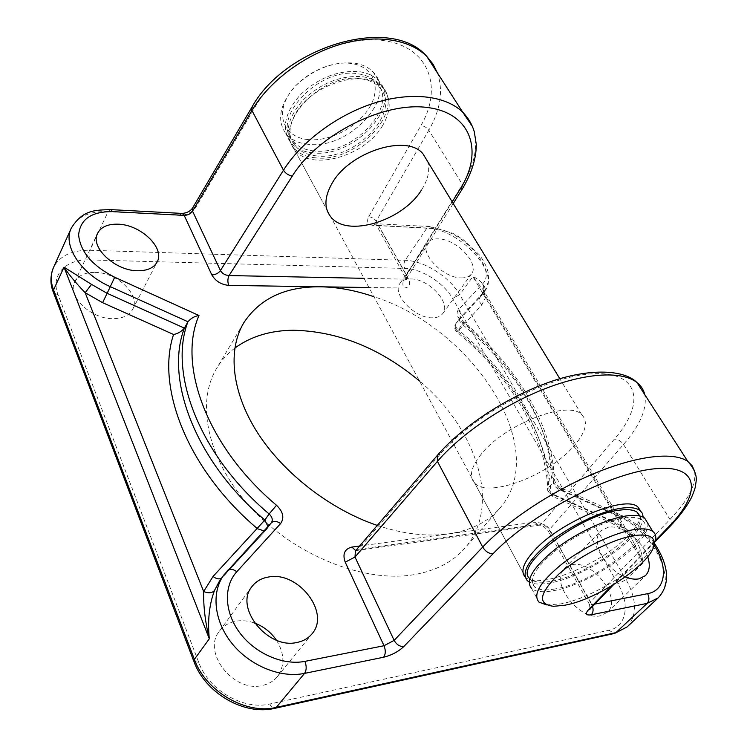 <?xml version="1.0" encoding="UTF-8"?>
<svg xmlns="http://www.w3.org/2000/svg" width="747" height="747" viewBox="0 0 747 747"><rect width="100%" height="100%" fill="white"/><g stroke="black" fill="none" stroke-linecap="round" stroke-linejoin="round"><path stroke-width="0.56" stroke-dasharray="3.73 2.8" d="M654.176 543.937C645.473 564.825 592.875 598.31 560.595 603.921L546.599 604.893M647.677 523.077C652.019 541.528 590.718 584.826 553.331 590.7C542.938 592.567 535.72 591.857 531.668 588.58L538.998 602.129M555.058 588.935C545.226 590.69 538.4 590.018 534.563 586.918C528.232 579.457 535.59 567.076 556.636 549.783C576.917 534.021 605.882 520.482 624.529 517.904C632.7 516.793 638.489 517.484 641.888 519.977C660.75 532.135 595.462 582.856 555.058 588.935M639.899 516.037C646.771 532.947 587.282 575.918 550.875 581.334C541.052 583.034 534.208 582.305 530.351 579.149L529.735 578.542M643.195 517.204C644.185 536.822 585.256 577.58 549.166 583.108C540.137 584.686 533.442 584.303 529.081 581.941M315.523 157.832C305.756 156.907 298.324 153.406 293.207 147.327C284.037 133.872 287.343 118.082 303.142 99.967C321.378 82.824 341.174 75.083 362.538 76.726C370.671 77.921 377.011 80.937 381.549 85.756C406.433 110.248 356.104 163.36 315.523 157.832M316.644 155.899C307.409 155.012 300.369 151.697 295.523 145.954C273.243 123.442 322.695 71.572 361.305 78.846C369.074 79.985 375.115 82.852 379.448 87.464C403.044 110.705 355.198 161.193 316.644 155.899M313.889 150.903C304.664 149.988 297.633 146.655 292.777 140.894C270.479 118.278 319.725 66.464 358.299 73.841C366.058 74.989 372.109 77.884 376.441 82.506C400.065 105.841 352.407 156.3 313.889 150.903M312.778 152.836C303.021 151.884 295.588 148.364 290.471 142.266C281.283 128.755 284.551 112.956 300.275 94.85C318.446 77.725 338.195 70.022 359.522 71.712C367.655 72.935 373.986 75.961 378.533 80.807C403.455 105.383 353.312 158.467 312.778 152.836M308.072 144.274C298.342 143.275 290.91 139.708 285.774 133.573C276.558 119.996 279.752 104.16 295.364 86.073C313.413 68.995 333.078 61.347 354.367 63.131C362.482 64.382 368.813 67.445 373.369 72.319C398.338 97.054 348.541 150.091 308.072 144.274M308.222 139.614C286.381 137.7 275.764 118.278 287.221 97.297C298.352 76.278 329.324 60.031 351.501 63.532C373.864 66.726 381.549 87.614 369.588 107.297C357.934 127.046 329.913 141.818 308.222 139.614M461.366 277.912C466.072 277.959 469.443 276.633 471.469 273.934C480.013 263.803 456.286 238.9 438.33 238.853C433.288 238.666 429.702 240.048 427.573 242.99C419.16 253.028 443.494 278.37 461.366 277.912M410.766 278.958C428.582 278.547 451.524 303.095 442.784 313.535C440.711 316.308 437.331 317.727 432.662 317.792C414.921 318.708 391.419 293.767 400 283.421C402.175 280.396 405.761 278.911 410.766 278.958M94.822 272.394C117.176 272.16 140.95 295.289 132.621 309.435C129.315 315.346 122.975 318.418 113.591 318.661C91.414 319.529 66.772 296.195 74.709 282.067C78.146 275.615 84.85 272.384 94.822 272.394M276.399 640.151C284.672 653.578 284.999 665.736 277.361 676.614C273.617 681.171 268.621 684.121 262.356 685.475C233.587 693.048 201.737 652.038 219.431 631.15C223.502 625.734 229.114 622.4 236.257 621.13C242.215 620.178 248.321 620.813 254.578 623.045M647.696 556.72C642.411 540.389 621.597 524.758 608.375 527.177L600.915 530.8C590.055 540.305 605.051 569.41 625.314 576.945M571.885 564.695C593.099 559.718 622.811 599.085 607.246 612.344L600.653 615.705C579.467 621.523 549.185 581.465 564.396 568.467L571.885 564.695M481.124 454.307C470.955 467.146 468.799 476.735 474.653 483.066C488.361 498.51 549.101 475.288 573.92 446.052C585.947 432.13 588.505 421.616 581.614 414.52C568.122 399.654 504.318 424.417 481.124 454.307M525.048 576.787L525.571 577.291C538.176 590.195 600.579 564.583 627.667 536.234C637.835 525.897 642.205 517.522 640.777 511.116M382.763 125.328C365.255 156.347 310.948 171.941 294.458 149.643C287.474 140.483 287.502 129.1 294.542 115.477C310.453 83.785 366.254 66.987 382.922 88.015C391.316 98.193 391.269 110.631 382.763 125.328M234.801 348.121C227.462 353.667 221.42 360.399 216.677 368.299C195.471 403.007 207.545 461.226 251.534 508.446C295.354 555.721 364.275 582.949 413.483 574.742C435.473 570.988 452.523 562.202 464.625 548.391C502.386 505.84 476.661 428.713 419.506 381.026M377.272 525.421C403.109 533.984 426.78 536.813 448.293 533.928C470.526 530.622 487.586 522.172 499.491 508.586C552.687 448.667 472.179 327.597 373.948 296.727M653.989 545.133C645.483 532.62 634.847 523.348 622.083 517.326L562.575 490.415C555.749 486.773 551.958 481.908 551.183 475.83C550.025 423.549 514.048 364.807 462.785 322.741C457.388 317.755 455.847 313.516 458.172 310.024L482.441 284.037C498.258 269.191 460.964 228.526 432.093 228.274L378.374 225.473L376.32 223.717L373.211 225.398L426.836 228.19C458.779 228.517 500.453 272.431 485.111 290.592L459.993 317.989L455.978 323.442L481.161 295.924L483.262 289.976L485.867 296.886L481.88 304.757L457.799 331.323C511.714 375.629 549.587 437.761 550.819 493.795L609.449 520.201L624.137 528.717L631.691 538.512L643.382 562.743C641.701 549.073 636.042 537.803 626.397 528.923L623.941 530.249L624.137 528.717L482.992 292.012L483.757 290.153C484.112 284.346 480.47 279.826 472.842 276.595L459.694 294.692C449.507 276.689 424.109 260.647 405.126 260.329L89.967 250.273C71.796 250.03 59.611 255.847 53.41 267.706M427.545 161.343C430.207 170.064 428.162 179.663 421.401 190.158M626.397 528.923L613.259 521.303L610.224 522.34L623.941 530.249C628.965 534.768 631.542 537.523 631.691 538.512L483.262 289.976L472.842 276.595L643.382 562.743L626.07 579.588L459.694 294.692L452.589 298.473L617.974 583.967C630.3 604.472 626.593 626.836 608.87 630.281L269.863 703.982C243.578 710.509 208.59 690.144 198.683 662.29L58.098 294.832C50.105 275.045 65.923 258.807 89.761 259.919L404.827 268.434C421.439 268.621 443.727 282.683 452.589 298.473M355.404 550.922L358.495 549.25L440.114 454.232C473.831 414.137 549.428 374.873 594.556 373.696C640.123 371.978 645.165 404.006 614.389 439.143L541.398 523.992C544.563 524.067 547.299 525.851 549.596 529.343L623.502 444.474C640.207 425.192 647.294 408.581 644.773 394.631M694.495 470.993C696.783 483.804 688.603 499.958 669.947 519.436L590.485 601.989L549.596 529.343L548.84 532.069C545.366 527.139 541.986 524.87 538.699 525.244L355.936 550.595L358.495 549.25L541.398 523.992L538.699 525.244L534.441 522.19L359.606 546.02M472.375 126.439C478.771 144.031 475.465 163.406 462.468 184.574L406.368 274.868L406.713 278.173L404.164 279.154L452.206 201.867M408.497 279.005L406.163 278.117L406.368 274.868L376.143 221.159L376.04 224.492L378.374 225.473L408.497 279.005C410.99 284.523 409.44 287.539 403.838 288.062C402.437 284.99 402.549 282.021 404.164 279.154L364.004 278.323M403.838 288.062L368.981 287.53M551.099 532.415L591.773 604.697L589.542 604.528L548.84 532.069L551.099 532.415C546.524 525.505 540.968 522.097 534.441 522.19M592.53 606.396L591.773 604.697L594.752 604.108M432.093 228.274L430.001 226.565L426.836 228.19L405.126 260.329C403.66 262.972 403.557 265.671 404.827 268.434M481.88 304.757C479.247 302.292 478.678 299.743 480.19 297.101L484.14 291.769C485.662 289.108 485.102 286.531 482.441 284.037M453.214 203.529L406.713 278.173L406.517 279.471L376.04 224.492L376.32 223.717L430.001 226.565L452.962 233.335L462.785 239.245L479.144 254.615C483.524 260.329 486.484 266.1 488.043 271.945L488.79 280.508L485.111 290.592L481.161 295.924L483.757 290.153M71.236 228.237C77.38 216.546 89.677 211.009 108.128 211.625L89.967 250.273L89.761 259.919M110.136 209.599L108.128 211.625L179.504 215.332C186.703 215.192 192.24 212.4 196.097 206.947L255.315 106.634C279.266 64.896 342.621 33.232 386.012 40.973C429.721 48.153 442.803 88.361 420.935 125.543L368.682 216.77C366.357 221.784 367.869 224.67 373.211 225.398M223.596 575.265L271.105 523.143L266.8 529.203L222.699 577.179L227.247 570.727M222.699 577.179L219.291 581.418L222.699 577.179M611.438 585.975L655.39 540.539M562.575 490.415L561.94 488.333L559.027 489.5L554.274 494.729L613.259 521.303L618.18 516.242C652.617 530.463 678.444 580.587 658.172 597.889M627.078 626.948C637.322 615.388 636.986 599.598 626.07 579.588L617.974 583.967M462.897 187.992L462.468 184.574L428.815 130.249C440.543 109.762 443.419 90.667 437.443 72.935M368.682 216.77C371.866 217.06 374.359 218.526 376.143 221.159L428.815 130.249C426.854 127.569 424.231 126 420.935 125.543M670.348 526.019C671.693 524.413 671.562 522.218 669.947 519.436L623.502 444.474C620.916 440.861 617.881 439.087 614.389 439.143M462.785 322.741L463.654 322.032L462.29 324.338C459.722 321.994 458.91 319.931 459.853 318.157L455.838 323.61C454.886 325.384 455.698 327.447 458.247 329.782L462.29 324.338C515 367.608 552.07 428.078 553.359 482.245L548.643 487.492C547.551 433.325 510.752 372.912 458.247 329.782L456.921 332.032L457.799 331.323C455.054 328.764 454.447 326.131 455.978 323.442L455.838 323.61C453.971 326.691 454.335 329.502 456.921 332.032C509.94 375.508 546.953 436.864 547.691 490.415L550.819 493.795L551.435 495.887L610.224 522.34L609.449 520.201M551.183 475.83L554.33 479.238L553.359 482.245C553.751 485.279 555.637 487.698 559.027 489.5L618.18 516.242L621.289 515.197L622.083 517.326M554.274 494.729L551.435 495.887L547.691 490.415L548.643 487.492C549.026 490.527 550.903 492.936 554.274 494.729M654.437 543.34C645.417 530.772 634.371 521.387 621.289 515.197L561.94 488.333C557.682 486.353 555.152 483.318 554.33 479.238C552.677 424.52 515.85 364.956 463.654 322.032C460.525 318.726 459.358 316.98 460.152 316.803L459.993 317.989C461.543 315.271 460.927 312.62 458.172 310.024M589.99 608.926L589.542 604.528L590.485 601.989C591.885 604.687 591.885 606.863 590.494 608.506M437.256 455.493L440.114 454.232M221.485 578.281L266.418 529.67L271.338 522.844M263.934 530.884L266.418 529.67L267.968 526.504M251.646 107.652L255.315 106.634M192.418 208.254L196.097 206.947M181.614 213.39L179.504 215.332M608.87 630.281L614.622 633.428M269.863 703.982C271.133 706.923 272.664 708.399 274.457 708.408L275.101 708.268M198.683 662.29L193.959 661.637L193.753 661.095M58.098 294.832L53.56 292.815L53.27 292.058M553.583 606.303L548.709 605.042M534.563 586.918L530.351 579.149M527.466 580.802L293.207 147.327M295.523 145.954L292.777 140.894M290.471 142.266L285.774 133.573M378.533 80.807L373.369 72.319M379.448 87.464L376.441 82.506M581.614 414.52L559.848 378.757M382.922 88.015L381.549 85.756M641.888 519.977L639.432 515.925M442.784 313.535L471.469 273.934M132.621 309.435L157.103 262.048M277.361 676.614L312.022 633.811M607.246 612.344L645.436 575.648M525.571 577.291L474.653 483.066M330.772 216.835L294.458 149.643M499.491 508.586L464.625 548.391M243.755 322.835L216.677 368.299M564.396 568.467L600.915 530.8M219.431 631.15L251.851 586.731M74.709 282.067L97.614 233.297M400 283.421L427.573 242.99M654.988 541.883L613.511 584.733"/><path stroke-width="1.12" d="M564.713 605.238L553.583 606.303C537.242 604.276 538.989 593.538 558.831 574.098C578.645 556.291 613.175 538.718 634.343 535.571C648.013 533.741 654.624 536.533 654.176 543.937C653.504 562.005 598.142 599.533 564.713 605.238M546.599 604.893L538.998 602.129C532.452 594.5 540.37 581.596 562.743 563.397C584.322 546.804 615.014 532.396 634.633 529.502C643.186 528.269 649.227 528.904 652.757 531.416C655.054 533.125 656.053 535.534 655.735 538.634L654.176 543.937L655.735 538.634M531.668 588.58C525.02 580.727 532.779 567.692 554.946 549.465C576.32 532.863 606.853 518.614 626.472 515.925C635.025 514.776 641.085 515.505 644.652 518.101L647.677 523.077M529.735 578.542C513.114 566.03 580.4 514.029 619.87 510.117C628.031 509.062 633.829 509.799 637.256 512.339L639.899 516.037M529.081 581.941L527.466 580.802C520.762 572.828 528.428 559.718 550.464 541.482C571.735 524.87 602.185 510.705 621.793 508.137C630.337 507.036 636.416 507.82 640.002 510.472L642.429 513.394L643.195 517.204M137.878 270.759C147.439 270.759 153.845 267.856 157.103 262.048C165.32 248.163 140.716 224.539 117.951 224.184C107.792 223.923 101.013 226.957 97.614 233.297C89.752 247.173 115.281 271.077 137.878 270.759M296.876 642.476C303.254 641.234 308.296 638.34 312.022 633.811C330.697 612.904 298.333 571.138 268.855 576.964C261.571 578.094 255.904 581.353 251.851 586.731C234.166 607.46 267.603 649.591 296.876 642.476M254.578 623.045C263.607 626.453 270.881 632.158 276.399 640.151M625.314 576.945C630.328 578.944 634.847 579.597 638.872 578.878L645.436 575.648C649.638 571.231 650.394 564.919 647.696 556.72M640.777 511.116L637.901 507.017C625.659 494.467 559.736 521.789 534.208 550.716C523.432 562.687 520.379 571.38 525.048 576.787M421.401 190.158C402.521 220.991 346.841 238.013 330.772 216.835C323.955 208.133 324.357 197.012 331.976 183.463C349.241 151.93 406.713 133.666 422.895 153.705L427.545 161.343M419.506 381.026C380.102 348.149 338.017 331.22 293.244 330.239C270.255 330.463 250.777 336.421 234.801 348.121M373.948 296.727C355.703 290.452 337.952 287.137 320.696 286.801C285.494 286.39 259.844 298.398 243.755 322.835C227.639 349.801 231.365 391.419 257.211 432.224C283.122 472.954 330.006 509.435 377.272 525.421M91.526 284.392L107.026 293.272L184.406 328.129C164.714 378.962 195.163 461.319 264.849 520.043L213.044 576.469L203.66 591.503C208.441 593.445 212.036 593.137 214.445 590.578C209.216 604.725 207.498 620.794 209.309 638.806L64.009 267.155L91.526 284.392L85.167 292.712L203.66 591.503C203.343 606.284 205.229 622.046 209.309 638.806L194.379 659.368C205.714 691.433 246.174 714.963 276.306 707.362L615.976 632.606L627.078 626.948L658.172 597.889L647.117 603.389L615.976 632.606L613.931 633.577L275.101 708.268M263.934 530.884L257.463 528.717C187.525 469.658 155.843 387.123 173.575 334.488C177.907 333.657 181.512 331.537 184.406 328.129L187.955 321.761C190.924 318.259 194.603 316.186 198.991 315.523C177.3 364.34 206.714 446.631 276.521 505.28C283.197 511.788 284.551 517.904 280.573 523.61L236.799 571.726C223.474 586.18 224.231 612.073 239.796 632.84C255.269 653.653 283.29 665.754 304.944 661.356L384.014 645.735L345.217 562.174C342.331 553.994 344.563 548.961 351.884 547.075L359.606 546.02M355.703 550.576L351.884 547.075M345.217 562.174L355.002 557.047L355.404 550.922L437.256 455.493C461.142 427.592 504.169 398.805 545.254 383.622C585.835 368.159 623.287 368.757 636.976 382.548C622.344 370.904 586.955 372.454 545.571 388.487C504.216 404.538 461.123 433.764 437.415 461.375L355.002 557.047L394.145 640.375L482.702 547.056L437.415 461.375L437.256 455.493M102.628 302.684L110.295 286.661C80.965 273.906 62.487 245.558 71.236 228.237L53.41 267.706C50.479 274.345 50.525 281.768 53.551 289.967L64.009 267.155C69.023 274.747 76.073 283.262 85.167 292.712L102.628 302.684L173.575 334.488M452.206 201.867L460.143 189.103C483.701 152.136 471.983 113.199 427.732 107.54C383.818 101.303 318.017 134.451 292.254 176.115L229.068 275.55C225.174 275.288 222.289 273.617 220.44 270.554L283.487 170.195L251.907 110.463L192.539 211.14L220.44 270.554C218.395 273.29 215.528 274.747 211.84 274.924C215.519 281.124 221.168 284.616 228.797 285.401C227.499 282.011 227.583 278.724 229.068 275.55L364.004 278.323M368.981 287.53L228.797 285.401M594.752 604.108L647.593 593.669C666.128 590.466 668.518 566.459 653.989 545.133M193.753 661.095L53.56 292.815L53.551 289.967L194.379 659.368L193.959 661.637C205.416 693.076 243.924 715.635 274.457 708.408L276.306 707.362L304.561 673.383C280.853 678.341 250.236 666.007 232.214 643.746C214.128 621.523 211.093 592.903 223.596 575.265L219.291 581.418L214.445 590.578M211.84 274.924L184.192 215.36L112.582 211.634C91.498 211.448 80.181 219.207 78.622 234.913C80.274 251.73 92.301 265.829 114.702 277.23L198.991 315.523M647.593 593.669C649.479 597.516 649.32 600.756 647.117 603.389L591.307 614.79C593.146 612.708 593.548 609.907 592.53 606.396M611.438 585.975L588.692 609.487C584.948 613.829 585.816 615.603 591.307 614.79M655.39 540.539L668.546 526.943C702.087 492.815 699.892 463.952 654.185 468.836C608.954 473.187 529.856 514.72 493.02 553.76L403.847 646.519C399.822 646.734 396.592 644.689 394.145 640.375L384.014 645.735C385.816 650.385 385.676 654.213 383.594 657.239C391.605 655.231 398.356 651.664 403.847 646.519M383.594 657.239L304.561 673.383C306.569 670.255 306.7 666.249 304.944 661.356M292.254 176.115C288.426 175.34 285.503 173.369 283.487 170.195C301.461 141.491 337.579 114.618 374.574 102.965C411.606 91.349 445.884 95.719 462.785 112.265L472.375 126.439M437.443 72.935L433.055 64.177L426.808 56.445C409.599 39.124 375.685 33.755 339.596 44.559C303.534 55.399 268.808 81.722 251.907 110.463L251.646 107.652C284.766 46.342 391.493 14.641 426.808 56.445L462.785 112.265C468.276 117.933 472.104 124.404 474.28 131.696L476.306 144.544C476.259 158.261 471.796 172.744 462.897 187.992L460.143 189.103M644.773 394.631C643.643 389.813 641.047 385.788 636.976 382.548L687.856 461.497L692.124 465.726L694.495 470.993M493.02 553.76C488.921 553.76 485.485 551.529 482.702 547.056C508.249 520.061 553.471 490.237 596.031 472.758C638.629 455.278 674.121 451.646 687.856 461.497C694.505 468.929 697.212 475.811 695.999 482.142C695.205 486.951 696.055 486.661 691.47 497.586C686.754 506.69 679.723 516.168 670.348 526.019L654.988 541.883M267.968 526.504L264.849 520.043L269.125 513.964C199.075 454.988 168.346 372.51 187.955 321.761L110.295 286.661L114.702 277.23M588.692 609.487L590.494 608.506L589.654 609.617L589.99 608.926M668.546 526.943L670.348 526.019M213.044 576.469C216.182 578.85 218.992 579.448 221.485 578.281M227.247 570.727L227.405 570.549C229.88 568.579 233.017 568.971 236.799 571.726M112.582 211.634L110.799 209.627L182.315 213.427L184.192 215.36C187.814 215.295 190.597 213.885 192.539 211.14L192.418 208.254C190.289 211.242 186.918 212.96 182.315 213.427L181.614 213.39M271.338 522.844L271.497 522.667C273.934 520.696 276.96 521.014 280.573 523.61M276.521 505.28L269.125 513.964C272.244 516.961 273.019 519.884 271.45 522.713L223.596 575.265M71.236 228.237C82.665 209.683 95.112 210.112 110.799 209.627L110.136 209.599M640.002 510.472L637.901 507.017M559.848 378.757L422.895 153.705M639.432 515.925L637.256 512.339M652.757 531.416L644.652 518.101M654.437 543.34C666.604 561.865 672.515 582.212 658.172 597.889M613.511 584.733L590.494 608.506M453.214 203.529L462.897 187.992M251.646 107.652L192.418 208.254M614.622 633.428L627.078 626.948M53.27 292.058C50.105 284.262 50.152 276.138 53.41 267.706"/></g></svg>
